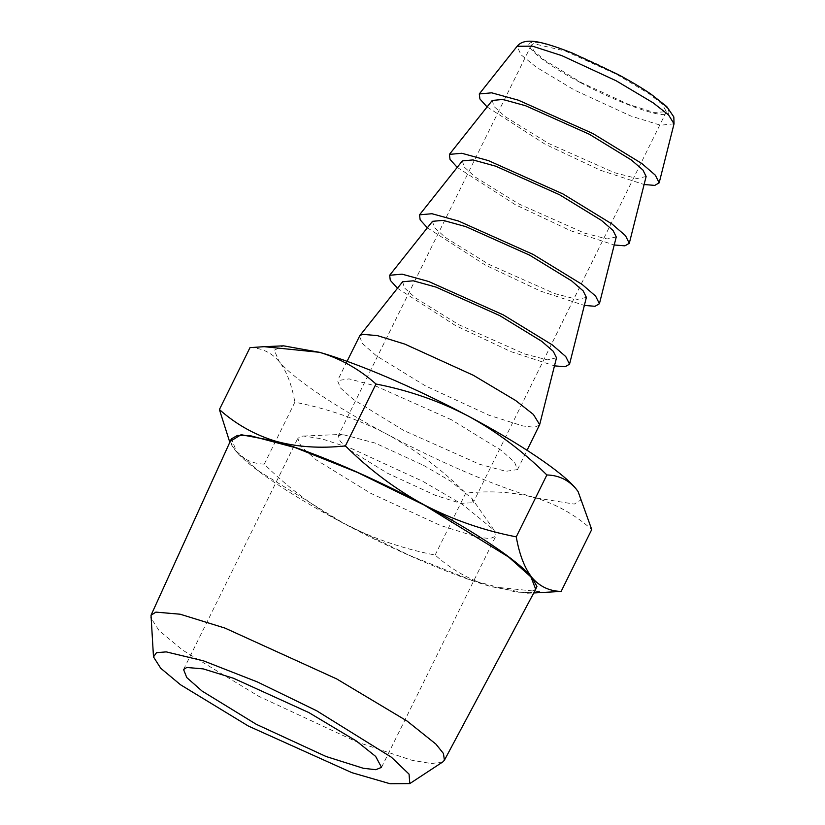 <?xml version="1.0" encoding="UTF-8"?>
<svg xmlns="http://www.w3.org/2000/svg" width="825" height="825" viewBox="0 0 825 825"><rect width="100%" height="100%" fill="white"/><g stroke="black" fill="none" stroke-linecap="round" stroke-linejoin="round"><path stroke-width="0.62" stroke-dasharray="4.12 3.09" d="M423.019 481.429L462.959 504.766L494.082 530.155L495.763 536.24L490.029 538.591L477.551 537.168L440.302 525.391L370.528 493.206L316.284 459.948L301.001 446.449L297.784 438.395L301.022 436.353L303.641 436.033L321.905 438.848L351.976 448.748L423.019 481.429M423.545 465.341L450.78 481.253L471.993 498.558L473.148 502.714L460.732 503.343L435.332 495.32L387.75 473.364L350.769 450.687L340.354 441.488L338.157 435.992L342.148 434.393L375.107 443.056L423.545 465.341M442.808 761.918L431.485 763.568L411.541 760.165L357.235 742.098L258.875 696.362L182.872 650.275L159.05 630.589L150.666 617.523M616.76 74.405L649.089 93.741L662.331 104.311L666.352 111.777L653.936 112.417L628.547 104.383L580.965 82.438L543.984 59.761L533.558 50.552L531.372 45.066L533.579 43.673L565.352 51.016L616.76 74.405M535.714 589.308L529.341 592.587L515.976 592.092L471.127 580.058L409.664 555.483L343.241 523.029L258.988 471.25L236.569 451.399L231.361 438.89M230.227 441.375L235.156 450.326C248.304 466.692 291.019 495.495 343.025 523.081C394.773 550.718 453.554 575.922 491.463 586.74L527.526 593.237L534.425 591.721M546.954 592.402L491.463 586.74C470.477 580.377 451.708 569.817 435.136 555.05C402.683 548.759 371.982 538.096 343.025 523.081C314.346 507.437 288.09 487.781 264.268 464.114C252.532 463.805 242.828 459.216 235.156 450.326L229.814 442.272M487.09 106.93L545.129 144.22L600.59 170.321L644.098 184.522M435.136 555.05L465.723 493.154C490.875 490.452 514.099 492.009 535.394 497.846C556.38 504.209 575.159 514.769 591.731 529.537M264.268 464.114L294.855 402.218C327.278 408.478 357.978 419.141 386.966 434.187C415.604 449.821 441.86 469.487 465.723 493.154M249.985 347.645C261.721 347.944 271.425 352.543 279.087 361.433C286.481 370.838 291.73 384.429 294.855 402.218M646.13 176.488L637.044 178.52L614.481 172.703L548.573 143.447L505.106 116.614L494.041 106.528L492.247 100.433M578.005 491.432L580.769 500.032L574.241 504.085L535.394 497.846C497.485 487.039 438.714 461.825 386.966 434.187C334.95 406.612 292.236 377.798 279.087 361.433L274.271 350.182L283.594 345.84M457.215 167.372L515.254 204.662L570.714 230.763L614.223 244.973M451.388 419.739L375.581 385.956L349.078 378.881L337.538 380.614L340.498 387.987L353.719 399.733L403.662 430.444L479.469 464.228L505.983 471.312L517.512 469.569L514.553 462.196L501.332 450.45L451.388 419.739M616.254 236.93L607.169 238.972L584.605 233.155L518.698 203.888L475.231 177.055L464.166 166.97L462.371 160.885M539.488 425.123L534.27 427.257L522.926 425.968L489.07 415.264L425.628 385.997L376.324 355.761L362.423 343.499L359.504 336.167M427.35 227.813L485.378 265.103L540.839 291.215L584.358 305.415M556.504 357.823L547.418 359.855L524.865 354.038L458.958 324.782L415.491 297.949L404.425 287.863L402.621 281.768M586.379 297.382L577.294 299.413L554.73 293.597L488.823 264.33L445.366 237.497L434.301 227.411L432.496 221.327M397.475 288.265L455.503 325.555L510.964 351.656L554.482 365.857M580.377 82.562C544.098 63.453 520.637 44.261 531.444 42.539C540.396 39.827 581.573 55.048 617.337 74.281C653.617 93.39 677.077 112.582 666.28 114.304C657.329 117.016 616.151 101.795 580.377 82.562M674.035 123.822L660.547 125.225L630.898 116.036L574.571 90.131L536.281 67.165L520.946 54.728L517.131 46.272M381.542 767.353L495.763 536.24M183.562 669.508L297.784 438.395M494.082 530.155L471.993 498.558M303.641 436.033L342.148 434.393M666.352 111.777L473.148 502.714M531.372 45.066L338.157 435.992M527.526 593.237L533.765 592.969M517.512 469.569L527.051 450.275M347.067 361.319L337.538 380.614"/><path stroke-width="1.24" d="M256.307 724.319L326.081 756.504L363.33 768.281L375.808 769.704L381.542 767.353L375.643 756.401L356.214 740.902L308.798 712.542L233.403 678.232L203.187 668.879L186.801 667.466L183.562 669.508L186.77 677.562L202.063 691.061L256.307 724.319M248.428 726.083L351.935 772.685L390.112 783.75L409.798 783.595L409.056 774.128L391.38 757.216L316.676 710.779L257.462 681.976L203.548 660.866L166.258 651.884L156.513 652.647L153.491 656.917L160.72 668.25L180.489 684.74L248.428 726.083M153.491 656.917L151.027 615.254L155.884 612.119L180.159 614.212L224.947 628.072L336.662 678.913L407.117 721.071L435.889 744.078L443.458 753.524L444.397 760.248L442.808 761.918L409.798 783.595M151.027 615.254L231.361 438.89L237.456 435.435L250.656 435.796L295.453 447.697L357.153 472.312L423.947 504.931L508.633 557.04L530.918 576.912L535.714 589.308L444.397 760.248M534.425 591.721L536.931 586.431L532.032 577.644C518.884 561.278 476.169 532.465 424.163 504.879C372.415 477.242 313.634 452.038 275.725 441.22L241.117 434.703L230.227 441.375M229.814 442.272L219.398 409.54C235.919 424.277 254.698 434.847 275.725 441.22C296.969 447.057 320.193 448.625 345.397 445.912C369.218 469.58 395.474 489.246 424.163 504.879C453.111 519.905 483.811 530.558 516.264 536.858C519.379 554.606 524.628 568.208 532.032 577.644C539.684 586.523 549.378 591.123 561.134 591.432L533.765 592.969M644.098 184.522L654.782 185.398L659.165 182.851L655.39 175.251L641.912 163.567L592.845 133.516L518.286 100.155L491.679 92.823L479.284 93.947L479.913 98.969L487.09 106.93M561.134 591.432L591.731 529.537L578.077 491.535L575.963 488.751C568.312 479.872 558.607 475.272 546.862 474.963L516.264 536.858M546.862 474.963C522.988 451.285 496.733 431.63 468.095 415.996C439.106 400.94 408.406 390.287 375.983 384.017L345.397 445.912M219.398 409.54L249.985 347.645L264.165 346.675L319.657 352.337C357.565 363.144 416.347 388.358 468.095 415.996C520.101 443.572 562.815 472.385 575.963 488.751L578.005 491.432M375.983 384.017C359.452 369.28 340.684 358.72 319.657 352.337L283.594 345.84L264.165 346.675M449.408 154.388L492.247 100.433L502.858 99.474L525.618 105.755L589.401 134.289L631.373 159.998L642.902 169.991L646.13 176.488L629.289 243.292L625.515 235.692L612.037 224.008L562.98 193.958L488.41 160.607L461.814 153.264L449.408 154.388L450.037 159.411L457.215 167.372M614.223 244.973L624.917 245.84L629.289 243.292M419.533 214.83L462.371 160.885L472.983 159.926L495.743 166.196L559.525 194.731L601.497 220.44L613.027 230.433L616.254 236.93L599.414 303.734L595.64 296.144L582.172 284.46L533.105 254.409L458.535 221.048L431.939 213.716L419.533 214.83L420.162 219.862L427.35 227.813M347.067 361.319L359.782 335.723L362.443 334.321L377.345 335.6L404.817 344.108L473.354 375.293L515.666 400.527L533.383 414.439L539.663 424.627L527.051 450.275M584.358 305.415L595.042 306.292L599.414 303.734M359.782 335.723L402.621 281.768L413.232 280.809L435.992 287.09L499.775 315.624L541.757 341.333L553.276 351.326L556.504 357.823L539.663 424.627M389.658 275.282L432.496 221.327L443.108 220.368L465.867 226.648L529.65 255.183L571.622 280.892L583.151 290.885L586.379 297.382L569.539 364.186L565.764 356.586L552.296 344.902L503.229 314.851L428.67 281.49L402.064 274.158L389.658 275.282L390.287 280.304L397.475 288.265M554.482 365.857L565.166 366.733L569.539 364.186M616.192 80.798L653.111 102.805L668.559 114.933L674.035 123.822L673.829 116.944L666.765 106.6L651.1 94.225C641.695 87.811 630.548 81.17 617.667 74.302L572.777 53.243C550.275 44.303 538.457 41.611 532.125 41.25C525.195 40.796 520.204 42.467 517.131 46.272L532.465 46.169L561.856 55.646L616.192 80.798M659.165 182.851L674.035 123.822M517.131 46.272L479.284 93.947"/></g></svg>
